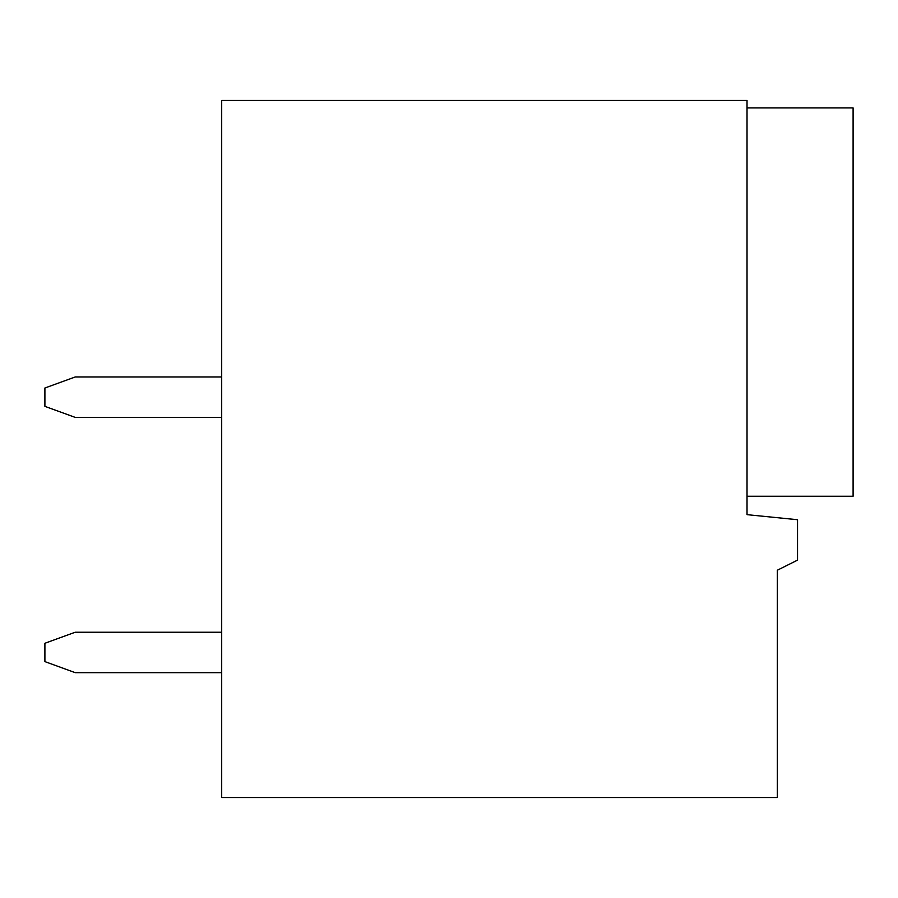 <?xml version="1.0" encoding="UTF-8"?>
<svg xmlns="http://www.w3.org/2000/svg" width="898" height="898" viewBox="0 0 898 898"><rect width="100%" height="100%" fill="white"/><g stroke="black" fill="none" stroke-linecap="round" stroke-linejoin="round"><path stroke-width="1.35" d="M221.694 417.39L75.208 417.39L44.9 406.356L44.9 388.003L75.208 376.98L221.694 376.98M221.694 672.647L75.208 672.647L44.9 661.613L44.9 643.271L75.208 632.237L221.694 632.237M747.024 496.246L853.1 496.246L853.1 107.917L747.024 107.917M221.694 100.464L747.024 100.464L747.024 514.666L797.536 519.717L797.536 560.128L777.331 570.23L777.331 797.536L221.694 797.536L221.694 100.464"/></g></svg>
